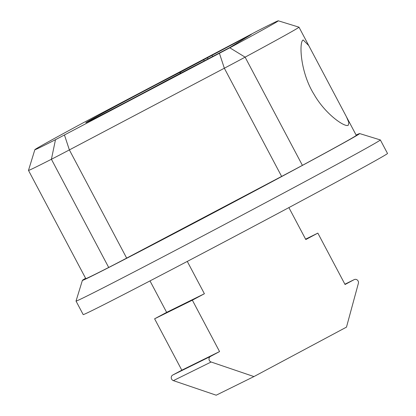 <?xml version="1.0" encoding="UTF-8"?>
<svg xmlns="http://www.w3.org/2000/svg" width="416" height="416" viewBox="0 0 416 416"><rect width="100%" height="100%" fill="white"/><g stroke="black" fill="none" stroke-linecap="round" stroke-linejoin="round"><path stroke-width="0.62" d="M348.312 125.185C345.556 127.868 325.686 114.821 313.981 94.255C299.978 71.89 298.979 41.205 303.196 39.978L308.74 45.573L346.538 116.969L348.889 122.606L348.234 125.226M356.117 135.054A156.868 1.643 152.1 0 1 359.648 133.567L380.333 139.932A172.172 1.804 152.1 0 1 380.354 139.942A172.172 1.804 152.1 0 1 281.273 194.319A172.172 1.804 152.1 0 1 85.587 296.717A172.172 1.804 152.1 0 1 76.029 301.075A172.172 1.804 152.1 0 1 76.029 301.054L82.394 280.368A156.868 1.643 152.1 0 1 85.608 278.278M380.354 139.942L387.514 153.468A172.172 1.804 152.1 0 1 288.434 207.844A172.172 1.804 152.1 0 1 83.19 314.6L76.029 301.075M359.648 133.567A156.868 1.643 152.1 0 1 246.693 195.224A156.868 1.643 152.1 0 1 91.104 276.416A156.868 1.643 152.1 0 1 82.394 280.368M346.538 116.969L356.283 135.372A153.041 1.602 152.1 0 1 302.406 165.355A30.607 0.322 152.1 0 1 302.401 165.355A30.607 0.322 152.1 0 1 281.622 176.42L126.662 258.107A30.607 0.322 152.1 0 1 108.696 267.462A153.041 1.602 152.1 0 1 85.774 278.6L28.486 170.399A153.041 1.602 152.1 0 1 28.486 170.383L34.85 149.698A137.738 1.44 152.1 0 1 83.346 122.73L257.676 30.831A137.738 1.44 152.1 0 1 278.299 20.8A137.738 1.44 152.1 0 1 229.814 47.793L55.484 139.693A137.738 1.44 152.1 0 1 34.85 149.698M281.622 176.42L224.338 68.224A30.607 0.322 -27.9 0 0 245.112 57.158L229.814 47.793M180.736 71.958L251.3 34.46L229.908 47.481L166.821 80.434A61.22 0.64 152.1 0 1 85.816 122.699A61.22 0.64 152.1 0 1 120.557 103.62A61.22 0.64 152.1 0 1 180.736 71.958L179.858 73.564M219.424 53.331L224.338 68.224L69.373 149.911L64.464 135.013M108.696 267.462L51.412 159.266A30.607 0.322 -27.9 0 0 69.373 149.911L126.662 258.107M55.484 139.693L51.412 159.266A153.041 1.602 152.1 0 1 28.486 170.399M278.299 20.8L298.979 27.165A153.041 1.602 152.1 0 1 298.995 27.175A153.041 1.602 152.1 0 1 245.112 57.158L302.406 165.355M203.684 59.852L204.308 61.032M189.498 68.489L189.644 68.76M288.886 207.6L305.802 239.548L317.845 233.116L345.056 284.508L354.146 279.651L344.9 284.211L354.224 279.609A3.063 2.876 63.7 0 1 358.384 283.312L346.481 327.127L253.947 376.574L216.195 395.2L173.378 380.63A3.063 2.876 -116.3 0 1 172.728 375.05L181.818 370.193L154.606 318.802L166.644 312.364L149.994 280.909M172.728 375.05L210.475 356.429L219.565 351.572L192.353 300.175L204.396 293.743L187.283 261.42M210.475 356.429A3.063 2.876 63.7 0 0 211.125 362.003L253.947 376.574M317.845 233.116L305.594 239.158M204.396 293.743L166.644 312.364M192.353 300.175L154.606 318.802M219.565 351.572L181.818 370.193M207.288 57.658L208.031 59.067M211.962 55.141L212.732 56.592M173.378 380.63L211.125 362.003M298.995 27.175L308.74 45.573"/></g></svg>
